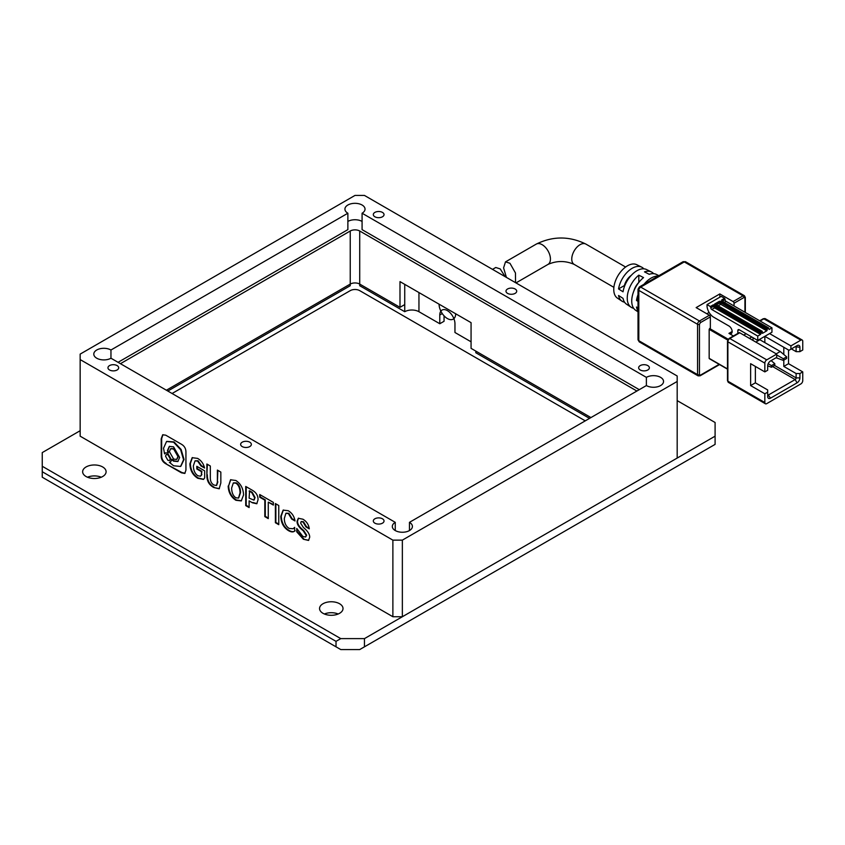 <?xml version="1.0" encoding="UTF-8"?>
<svg xmlns="http://www.w3.org/2000/svg" width="845" height="845" viewBox="0 0 845 845"><rect width="100%" height="100%" fill="white"/><g stroke="black" fill="none" stroke-linecap="round" stroke-linejoin="round"><path stroke-width="1.27" d="M101.284 477.214A11.724 6.771 0 0 0 87.468 477.214M86.084 476.527A11.724 6.771 180 0 1 82.641 471.742A11.724 6.771 180 0 1 89.887 465.489A11.724 6.771 180 0 1 102.667 466.958A11.724 6.771 180 0 1 106.1 471.742A11.724 6.771 180 0 1 98.854 477.995A11.724 6.771 180 0 1 86.084 476.527M338.19 613.998A11.724 6.771 0 0 0 324.385 613.998M322.991 613.312A11.724 6.771 180 0 1 319.558 608.527A11.724 6.771 180 0 1 326.804 602.274A11.724 6.771 180 0 1 339.584 603.742A11.724 6.771 180 0 1 343.017 608.527A11.724 6.771 180 0 1 335.771 614.78A11.724 6.771 180 0 1 322.991 613.312M80.159 430.707L42.25 452.593L42.25 466.271L340.767 638.619L364.459 638.619L715.092 436.178L715.092 422.5L677.183 400.614M715.092 436.178L715.092 444.385L364.459 646.826L364.459 638.619M364.459 646.826L359.716 649.562L340.767 649.562L42.25 477.214L42.25 471.742L336.025 641.355L340.767 638.619M336.025 641.355L336.025 646.826M42.25 466.271L42.25 471.742M638.017 301.433L636.496 300.461A21.072 12.168 -60 0 1 638.017 294.662M644.027 284.258A21.072 12.168 -60 0 1 658.223 276.061M658.91 275.66L656.354 274.403A20.724 11.967 120 0 0 649.224 274.319L644.492 271.868A20.375 11.767 -60 0 1 651.453 271.974L646.541 269.544A20.026 11.555 120 0 0 632.588 274.012A20.026 11.555 120 0 0 623.04 291.81L618.551 288.927A19.667 11.355 -60 0 1 627.951 271.488A19.667 11.355 -60 0 1 641.63 267.115A19.667 11.355 -60 0 1 643.805 268.826M641.63 267.115L636.729 264.686A19.319 11.154 120 0 0 621.973 270.305A19.319 11.154 120 0 0 613.766 289.497A19.319 11.154 120 0 0 617.42 298.127L621.973 301.169A19.667 11.355 -60 0 1 618.551 295.496L623.04 298.38A20.026 11.555 120 0 0 626.536 304.2L631.088 307.231A20.375 11.767 -60 0 1 627.243 298.137A20.375 11.767 -60 0 1 638.809 275.153L643.541 277.593A20.724 11.967 120 0 0 631.733 301.021A20.724 11.967 120 0 0 635.651 310.273L638.017 311.847M651.453 271.974A20.375 11.767 -60 0 1 653.629 273.664M506.408 277.392L503.588 267.886L505.49 261.876L509.947 263.27L515.471 272.988L515.534 282.674M728.21 339.257L709.642 328.525L709.166 329.349L727.735 340.07M709.642 328.525L710.349 328.124L710.349 316.907A1.341 0.771 -120 0 0 709.409 315.259L699.459 321.005L640.7 287.089A2.683 1.553 120 0 0 638.809 290.363L697.558 324.29L697.558 374.631L638.809 340.704L638.809 290.363A2.683 1.553 180 0 1 638.017 289.275L638.017 339.605A2.683 1.553 0 0 0 638.809 340.704A2.683 1.553 120 0 0 639.359 341.929L638.017 339.605M744.941 312.249L744.941 298.031A1.341 0.771 0 0 0 745.332 297.482L744.392 295.708L685.633 261.781A2.683 1.553 120 0 0 684.292 261.918A2.683 1.553 -120 0 0 682.95 261.781L639.359 286.951A2.683 1.553 60 0 1 640.7 287.089L684.292 261.918L743.051 295.834L733.101 301.58A1.341 0.771 60 0 1 734.041 303.228L734.041 305.964M727.492 368.927L709.642 358.618M709.166 358.354L709.166 329.349M733.101 301.58L719.834 293.923L696.143 307.601L709.409 315.259M719.834 297.208L719.834 293.923M709.103 312.428L706.8 313.759M633.644 308.277A20.375 11.767 -60 0 1 631.088 307.231M638.017 311.055A21.072 12.168 -60 0 1 636.496 307.02L638.017 308.002M624.539 302.183A19.667 11.355 -60 0 1 621.973 301.169M743.758 335.095L746.124 333.733M732.15 331.536L728.95 333.384L733.418 335.961M751.818 337.007L749.441 338.38M638.809 275.153L638.809 282.452M638.746 282.526A11.724 6.771 120 0 0 633.877 290.955M631.257 275.364A11.724 6.771 120 0 0 624.381 285.568L618.551 288.927M638.017 299.574L636.496 300.461M739.734 332.772L776.692 354.108L766.742 359.854L729.784 338.518L739.734 332.772A1.341 0.771 -120 0 0 739.058 332.708L729.108 338.454L727.492 341.253A1.341 0.771 0 0 0 727.883 341.803L764.841 363.139L764.841 371.895L750.624 363.688L750.624 385.573L764.841 393.781L764.841 402.526L727.883 381.19A1.341 0.771 180 0 1 727.492 380.641L728.443 382.415A2.683 1.553 120 0 1 727.883 381.19L727.883 341.803A2.683 1.553 120 0 1 729.784 338.518A1.341 0.771 -120 0 0 729.108 338.454M710.825 307.326L713.666 305.689L713.191 304.865L710.349 306.513L710.825 307.876A1.341 0.771 -120 0 0 711.775 309.513L757.733 336.056L760.574 334.409L762 331.398L762.475 333.321L766.742 330.86L767.218 330.036L720.774 302.679L716.233 304.749M710.349 306.513L707.033 304.591L721.25 296.384L724.566 298.306L721.725 299.943L722.2 300.767L725.042 299.119L724.566 298.306M728.95 333.384A4.521 2.609 -120 0 0 731.21 333.606A4.521 2.609 -120 0 0 731.907 329.983A4.521 2.609 -120 0 0 728.95 326.001L713.666 317.181A9.38 5.419 60 0 1 707.033 305.689L707.033 304.591M760.109 321.005L763.891 318.818L800.859 340.155L790.909 345.901L769.584 333.595L757.733 340.429L739.259 329.761A2.007 1.162 60 0 0 738.255 329.666A2.007 1.162 60 0 0 737.833 330.585L737.833 333.416M757.733 340.429L757.733 336.056M715.757 304.485L720.774 302.13L767.218 328.937L768.496 327.818L769.108 329.487L771.95 327.849L725.992 301.306A1.341 0.771 60 0 1 725.042 299.669L725.042 299.119M771.95 327.849L771.95 332.222L769.584 333.595M755.367 366.424L755.367 382.838L767.682 389.946L767.682 392.133L764.841 393.781M764.841 342.616L764.841 336.87M790.909 345.901L790.909 349.186L797.067 345.626A4.024 2.324 -60 0 1 799.909 347.274L799.909 351.647L802.75 350.01L802.75 341.253A2.683 1.553 -60 0 0 802.19 340.028L765.232 318.681A2.683 1.553 120 0 0 763.891 318.818A1.341 0.771 -120 0 0 763.225 318.755L759.708 320.783M764.841 402.526A2.683 1.553 -60 0 0 765.401 403.762A2.683 1.553 -60 0 0 766.742 403.625L800.859 383.926A2.683 1.553 -60 0 0 802.75 380.641L802.75 371.895L788.533 363.688L788.533 350.01M759.866 339.743L780.241 351.509L776.217 353.833M799.909 347.274L795.166 346.725L797.067 345.626L795.166 346.725A1.341 0.771 -60 0 1 795.842 346.661A1.341 0.771 -60 0 1 796.117 347.274L796.117 351.647L791.374 348.911M783.801 360.128L783.801 366.424L796.117 373.532L796.117 377.905A1.341 0.771 -60 0 1 795.166 379.553L768.633 394.868A1.341 0.771 -60 0 1 767.968 394.932A1.341 0.771 -60 0 1 767.682 394.319L770.534 398.153A4.024 2.324 -60 0 1 767.682 396.516L767.682 392.133M783.801 347.274L783.801 354.478M764.841 371.895L767.682 370.247L767.682 365.874A4.024 2.324 -60 0 1 770.534 360.952L776.692 357.393L776.692 354.108M764.841 363.139A2.683 1.553 -60 0 1 766.742 359.854M800.859 340.155A2.683 1.553 -60 0 1 802.19 340.028M790.909 349.186L789.008 350.284L765.316 336.606M796.117 351.647L799.909 351.647M788.533 363.688L783.801 366.424M802.75 371.895L799.909 373.532L796.117 373.532M799.909 373.532L799.909 377.905A4.024 2.324 -60 0 1 797.067 382.838L770.534 398.153M750.624 385.573L755.367 382.838M753.001 337.694L753.001 340.429M776.692 354.932L783.326 358.755L786.642 356.843L780.241 351.509M768.2 363.709L771.474 365.6L774.791 363.688L771.115 360.614M786.642 356.843L786.642 358.491L783.326 360.403L783.326 358.755M776.08 357.741L783.326 360.403M774.791 363.688L774.791 365.325L771.474 367.237L771.474 365.6M767.682 365.843L771.474 367.237M767.682 328.124L721.25 301.306L719.359 301.306L714.616 304.042L762 331.398M760.109 339.605L755.842 342.077M767.218 328.937L767.218 330.036M505.173 276.685L500.187 268.9L495.772 267.495L492.508 269.375M455.666 313.759A11.724 6.771 60 0 1 453.237 319.125A11.724 6.771 60 0 1 447.375 318.544A11.724 6.771 60 0 1 439.083 304.179M585.258 420.863L359.716 290.638A6.697 3.866 0 0 0 350.242 290.638L172.084 393.506M382.458 518.798A5.366 3.095 0 0 0 376.616 518.122A5.366 3.095 0 0 0 373.31 520.985A5.366 3.095 0 0 0 374.884 523.171A5.366 3.095 0 0 0 380.725 523.847A5.366 3.095 0 0 0 384.031 520.985A5.366 3.095 0 0 0 382.458 518.798M249.793 442.199A5.366 3.095 0 0 0 243.941 441.523A5.366 3.095 0 0 0 240.635 444.385A5.366 3.095 0 0 0 242.209 446.572A5.366 3.095 0 0 0 248.05 447.248A5.366 3.095 0 0 0 251.356 444.385A5.366 3.095 0 0 0 249.793 442.199M117.117 365.6A5.366 3.095 0 0 0 111.276 364.924A5.366 3.095 0 0 0 107.959 367.786A5.366 3.095 0 0 0 109.533 369.973A5.366 3.095 0 0 0 115.374 370.649A5.366 3.095 0 0 0 118.691 367.786A5.366 3.095 0 0 0 117.117 365.6M382.458 212.401A5.366 3.095 0 0 0 376.616 211.736A5.366 3.095 0 0 0 373.31 214.588A5.366 3.095 0 0 0 374.884 216.774A5.366 3.095 0 0 0 380.725 217.45A5.366 3.095 0 0 0 384.031 214.588A5.366 3.095 0 0 0 382.458 212.401M515.133 289.001A5.366 3.095 0 0 0 509.292 288.325A5.366 3.095 0 0 0 505.986 291.187A5.366 3.095 0 0 0 507.549 293.373A5.366 3.095 0 0 0 513.39 294.049A5.366 3.095 0 0 0 516.707 291.187A5.366 3.095 0 0 0 515.133 289.001M647.809 365.6A5.366 3.095 0 0 0 641.968 364.924A5.366 3.095 0 0 0 638.651 367.786A5.366 3.095 0 0 0 640.225 369.973A5.366 3.095 0 0 0 646.066 370.649A5.366 3.095 0 0 0 649.372 367.786A5.366 3.095 0 0 0 647.809 365.6M409.466 522.347L646.383 385.563A10.055 5.799 0 0 0 657.336 386.83A10.055 5.799 0 0 0 663.547 381.465A10.055 5.799 0 0 0 657.336 376.099A10.055 5.799 0 0 0 646.383 377.366L362.082 213.225A10.055 5.799 0 0 0 365.029 209.116A10.055 5.799 0 0 0 354.974 203.318A10.055 5.799 0 0 0 344.929 209.116A10.055 5.799 0 0 0 347.876 213.225L110.959 350.01A10.055 5.799 0 0 0 100.006 348.742A10.055 5.799 0 0 0 93.795 354.108A10.055 5.799 0 0 0 96.742 358.217A10.055 5.799 0 0 0 110.959 358.217L395.259 522.347A10.055 5.799 0 0 0 392.312 526.456A10.055 5.799 0 0 0 395.259 530.554A10.055 5.799 0 0 0 406.213 531.811A10.055 5.799 0 0 0 412.413 526.456A10.055 5.799 0 0 0 409.466 522.347L409.466 530.554M404.734 311.71L404.734 304.591L399.991 307.326L359.716 284.078L359.716 285.716L404.734 311.71A10.055 5.799 0 0 1 418.951 311.71L418.951 292.56M471.066 341.803L454.959 332.497L454.959 323.741A10.721 6.19 -120 0 0 447.375 310.611A10.721 6.19 -120 0 0 442.019 310.083A10.721 6.19 -120 0 0 439.791 314.984L439.791 323.741L418.951 311.71M278.765 505.521L275.385 503.567L275.385 522.717L278.765 524.671L278.765 505.521M288.198 510.697L283.128 510.126L280.783 516.306C281.026 522.738 283.54 527.491 288.335 530.554C291.166 532.192 293.278 532.339 294.673 531.009L294.673 527.354L293.13 528.738L289.127 528.431C286.011 526.393 284.406 523.087 284.311 518.524L285.874 513.306L288.409 513.58L291.652 519.02L295.032 520.974C294.261 516.369 291.99 512.947 288.198 510.697M294.049 531.473L294.673 531.009M303.376 539.237L308.531 540.42L309.714 537.198C309.714 534.167 307.601 530.924 303.376 527.481L300.64 523.139L301.147 521.618L303.017 522.02L305.974 526.931L309.281 528.843C308.7 524.65 306.598 521.439 302.943 519.221L298.327 518.27L297.123 521.101C296.785 524.122 298.824 527.343 303.239 530.787L306.186 535.424L305.531 537.04L302.88 536.448L296.764 528.474L296.764 531.854L303.376 539.237L308.752 540.261M165.704 463.725L181.421 472.799L184.791 473.432L185.932 470.2L185.932 452.054C185.911 448.589 184.411 445.98 181.421 444.238L165.704 435.164L162.694 434.795L161.194 438.819L161.194 455.92C161.215 459.384 162.715 461.983 165.704 463.725L181.897 472.524L185.013 473.274M273.368 502.405L259.7 494.515L259.7 497.187L264.812 500.134L264.812 516.612L268.266 518.608L268.266 502.131L273.368 505.078L273.368 502.405M258.042 499.796C258.095 495.666 256.225 492.508 252.433 490.322L245.737 486.456L245.737 505.606L249.117 507.56L249.117 500.874L252.433 502.786L256.764 503.757L258.042 499.796M228.182 486.023C228.425 492.339 230.991 497.092 235.882 500.272L241.258 500.916L243.582 494.916C243.244 488.431 240.677 483.625 235.882 480.499L230.537 479.78L228.657 485.748C228.9 492.065 231.467 496.818 236.357 499.997L235.882 500.272M213.785 487.512L219.161 488.79L220.841 482.949L220.841 472.08L217.387 470.084L217.387 482.115L216.415 485.516L213.859 484.977C211.514 483.615 210.331 481.301 210.331 478.038L210.331 466.017L206.877 464.021L206.877 475.07C206.74 480.805 209.042 484.956 213.785 487.512L219.394 488.642M197.603 458.391L192.174 457.684L189.903 463.747C190.093 470.274 192.734 475.122 197.814 478.291L203.455 479.421L204.648 477.964L204.648 470.834L196.811 466.313L196.811 468.986L201.416 471.637L201.416 474.848L200.487 476.21L197.888 475.746C195.005 473.791 193.494 470.485 193.357 465.827L195.026 460.905L197.603 461.064L200.983 465.954L204.575 468.035C203.529 463.683 201.194 460.472 197.603 458.391M80.159 436.178L80.159 359.579L392.883 540.135L392.883 616.734L80.159 436.178M80.159 359.579L80.159 354.108L354.974 195.438L364.459 195.438L677.183 375.993L677.183 381.465L402.357 540.135L392.883 540.135M677.183 381.465L677.183 458.064L402.357 616.734L392.883 616.734M444.058 315.829L444.058 321.28L439.791 323.741M120.434 363.688L350.242 231.002A6.697 3.866 180 0 1 359.716 231.002L359.716 284.078A6.697 3.866 0 0 0 350.242 284.078L350.242 285.716L167.817 391.045M589.525 418.391L475.809 352.745L475.809 351.097M402.357 540.135L402.357 616.734M395.259 530.554L395.259 522.347M110.959 350.01L110.959 358.217M347.876 213.225L347.876 229.639L118.068 362.315M362.082 213.225L362.082 229.639L639.274 389.672M362.082 221.432A10.055 5.799 0 0 0 347.876 221.432M646.383 377.366L646.383 385.563M359.716 231.002L636.908 391.045M590.951 417.578L471.066 348.362L471.066 322.653L399.991 281.617L399.991 307.326M350.242 231.002L350.242 284.078L166.391 390.221M195.269 460.789L198.068 460.789L201.459 465.679L204.416 467.391M197.286 466.588L197.286 468.711L201.892 471.362L201.416 474.848M201.892 474.573L200.709 476.052M192.417 457.557L190.379 463.472C190.569 470 193.199 474.848 198.29 478.016L197.814 478.291M198.29 478.016L203.687 479.273M207.352 464.296L206.877 475.07M207.352 474.795C207.215 480.53 209.518 484.681 214.26 487.238M217.862 470.359L217.387 482.115M217.862 481.84L216.647 485.347M230.78 479.654L228.657 485.748M236.357 499.997L241.49 500.768M238.712 497.906L240.529 492.603C240.434 487.861 239.04 484.629 236.357 482.896L233.558 482.854M231.636 488.019C231.731 492.709 233.146 495.962 235.882 497.779L238.48 498.064L240.054 492.878C239.959 488.135 238.565 484.893 235.882 483.171L233.315 482.97L231.636 488.019M249.117 500.874L252.433 502.786M252.908 502.511L256.986 503.609M246.212 486.731L246.212 505.331L249.117 507.011M254.134 499.944L255.063 497.525L252.254 492.339L249.592 490.808L249.117 498.117L253.912 500.113L254.588 497.8L251.789 492.614L249.117 491.082M268.266 502.131L273.368 504.528M260.175 494.79L260.175 496.913L265.288 499.86L265.288 516.337L268.266 518.059M162.937 434.668L161.67 438.544L161.67 455.645C161.691 459.11 163.191 461.708 166.18 463.451M169.792 460.324L170.764 458.624L168.377 454.441L166.486 454.452M165.588 452.857L164.543 453.892L165.345 452.973L168.345 452.92L167.954 450.205L169.549 446.287M178.052 461.402L174.038 460.874L172.031 459.31L170.458 462.067L169.401 462.31L173.563 465.775L180.576 466.451L183.576 459.764L180.64 449.73L173.563 442.188L166.549 441.512L163.55 448.209L164.543 453.892M180.809 466.313L184.052 459.49L181.115 449.466L174.038 441.924L166.792 441.386M170.69 461.919L169.401 462.31M176.89 459.257L178.422 456.279L174.133 448.748L170.901 448.611M169.37 451.589L173.658 459.12L176.658 459.416L177.946 456.543L173.658 449.012L170.648 448.727L169.37 451.589M167.87 453.195L167.479 450.48L169.306 446.413L173.563 446.825L179.647 457.494L177.82 461.55L173.563 461.148L171.556 459.585M165.514 456.152L167.901 460.335L169.57 460.493L170.289 458.898L167.901 454.716L166.233 454.557L165.514 456.152M297.229 529.477L296.764 531.854M297.229 531.579L303.851 538.962M298.57 518.154L297.588 520.837C297.26 523.847 299.299 527.069 303.714 530.512L306.661 535.149L306.186 535.424M306.661 535.149L305.742 536.871M301.411 521.523L303.492 521.745L306.439 526.657L309.185 528.241M286.128 513.19L288.884 513.316L292.127 518.745L294.916 520.362M294.673 527.618L293.363 528.59M283.371 510L281.258 516.031C281.501 522.463 284.015 527.217 288.81 530.28L288.335 530.554M288.81 530.28C291.641 531.917 293.754 532.065 295.148 530.734M275.861 503.842L275.861 522.442L278.765 524.122M625.617 267.031L585.912 244.099A11.724 6.771 120 0 0 576.871 247.247A11.724 6.771 120 0 0 571.759 259.045A11.724 6.771 120 0 0 574.188 264.411C565.463 260.577 556.728 260.577 548.004 264.411L515.968 282.917M585.912 244.099C569.372 235.977 552.82 235.977 536.279 244.099A11.724 6.771 60 0 1 542.141 244.68A11.724 6.771 60 0 1 550.433 259.045A11.724 6.771 60 0 1 548.004 264.411M639.359 341.929L698.118 375.856A2.683 1.553 -60 0 1 697.558 374.631A1.341 0.771 0 0 0 699.459 374.631L699.459 324.29A1.341 0.771 180 0 1 697.558 324.29A2.683 1.553 -60 0 1 699.459 321.005A1.341 0.771 60 0 1 700.399 322.653L699.459 324.29M699.459 374.631L700.399 375.169A1.341 0.771 60 0 1 700.125 375.793L698.118 375.856M710.349 316.907L700.399 322.653M700.399 375.169L719.158 364.343M744.941 298.031L743.991 297.482L734.041 303.228M743.991 297.482A1.341 0.771 -120 0 0 743.051 295.834A2.683 1.553 120 0 1 744.392 295.708M737.833 330.585L739.259 329.761M711.775 309.513L714.616 307.876A1.341 0.771 -120 0 1 713.666 306.239L710.825 307.876M714.616 306.239L714.616 307.876L760.574 334.409M725.042 299.669L722.39 301.2M725.992 301.306L724.292 302.288M799.909 377.905L796.117 377.905L774.559 365.462M772.657 366.561L795.166 379.553L797.067 382.838M761.525 331.673L715.092 304.865L714.616 305.689L761.049 332.497M715.092 304.865L713.191 304.865M715.092 307.052L761.049 333.595M721.725 299.943L721.725 301.042L768.158 327.849M718.134 305.848L720.774 304.316A1.341 0.771 -120 0 1 719.834 302.679L719.359 301.306M720.774 302.679L721.25 301.306M721.25 303.503L720.774 304.316L766.742 330.86M404.734 304.591L404.734 284.353M439.791 314.984L442.262 313.558M639.359 286.951L638.017 289.275M719.549 364.575L700.125 375.793M745.332 297.482L745.332 312.481M727.492 369.159L709.304 358.66M682.95 261.781L685.633 261.781M763.225 318.755L765.232 318.681M727.492 341.253L727.492 380.641M574.188 264.411L613.893 287.342M765.401 403.762L728.443 382.415M768.496 327.818L722 301.042M536.279 244.099L505.49 261.876M762.338 331.367L715.293 304.211M453.923 318.734L453.237 319.125"/></g></svg>
